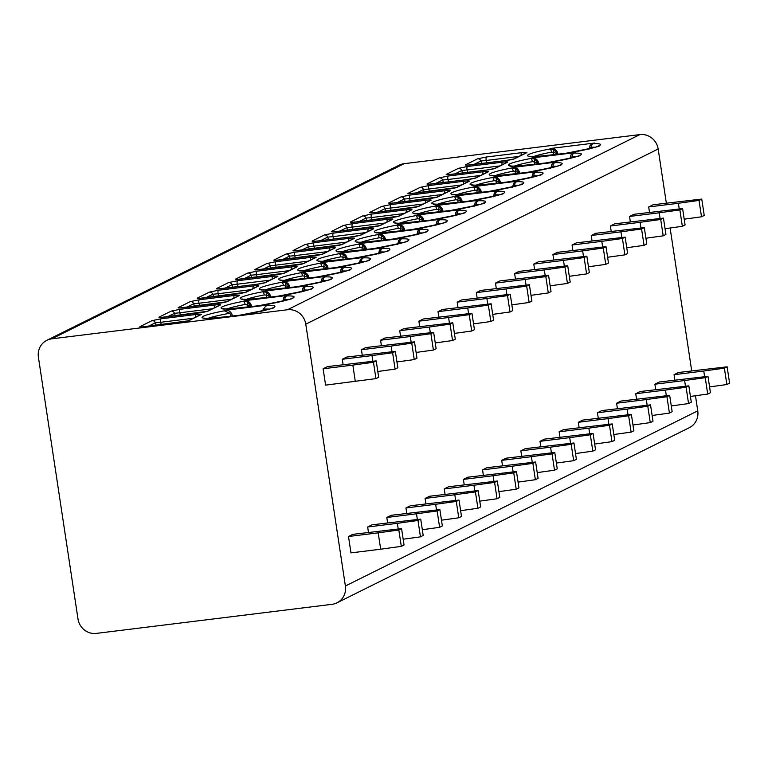 <?xml version="1.0" encoding="UTF-8"?>
<svg xmlns="http://www.w3.org/2000/svg" width="768" height="768" viewBox="0 0 768 768"><rect width="100%" height="100%" fill="white"/><g stroke="black" fill="none" stroke-linecap="round" stroke-linejoin="round"><path stroke-width="1.15" d="M46.848 340.31A16.627 15.888 -116.4 0 0 38.4 357.149L78 618.989A16.627 15.888 -116.4 0 0 96.317 633.398L332.016 604.32A16.627 15.888 -116.4 0 0 336.941 602.842A16.627 15.888 -116.4 0 0 345.389 586.003L305.789 324.163A16.627 15.888 -116.4 0 0 287.472 309.754L51.773 338.832A16.627 15.888 -116.4 0 0 46.848 340.31L399.216 165.158A16.627 15.888 63.6 0 1 404.141 163.68L639.84 134.602A16.627 15.888 63.6 0 1 658.157 149.011L666.346 203.126M345.389 586.003L697.757 410.851A16.627 15.888 63.6 0 1 689.309 427.69L336.941 602.842M697.757 410.851L695.472 395.741M691.709 370.867L670.109 228M160.973 318.816L196.042 314.486A7.277 0.682 171.4 0 1 201.062 314.582L189.024 320.573A7.277 0.682 171.4 0 1 180.173 322.378L145.104 326.707C140.918 327.178 139.219 327.149 139.987 326.621L152.026 320.64L160.973 318.816A3.12 0.864 83 0 0 160.618 322.291L193.306 318.259M180.125 309.302L215.194 304.973A7.277 0.682 171.4 0 1 220.214 305.069L208.176 311.05A7.277 0.682 171.4 0 1 199.325 312.854L164.256 317.184C160.07 317.654 158.362 317.626 159.13 317.098L171.168 311.117L180.125 309.302A3.12 0.864 83 0 0 179.77 312.778L212.458 308.746M199.277 299.779L234.346 295.45A7.277 0.682 171.4 0 1 239.357 295.546L227.328 301.536A7.277 0.682 171.4 0 1 218.477 303.341L183.408 307.67C179.222 308.141 177.514 308.112 178.282 307.584L190.32 301.603L199.277 299.779A3.12 0.864 83 0 0 198.922 303.254L231.6 299.222M218.429 290.256L253.498 285.936A7.277 0.682 171.4 0 1 258.509 286.032L246.47 292.013A7.277 0.682 171.4 0 1 237.629 293.818L202.56 298.147C198.374 298.618 196.666 298.589 197.434 298.061L209.472 292.08L218.429 290.256A3.12 0.864 83 0 0 218.074 293.731L250.752 289.699M237.581 280.742L272.64 276.413A7.277 0.682 171.4 0 1 277.661 276.509L265.622 282.49A7.277 0.682 171.4 0 1 256.781 284.304L221.712 288.624C217.526 289.094 215.818 289.075 216.586 288.547L228.624 282.557L237.581 280.742A3.12 0.864 83 0 0 237.216 284.218L269.904 280.186M256.723 271.219L291.792 266.89A7.277 0.682 171.4 0 1 296.813 266.995L284.774 272.976A7.277 0.682 171.4 0 1 275.923 274.781L240.864 279.11C236.678 279.581 234.97 279.552 235.738 279.024L247.776 273.043L256.723 271.219A3.12 0.864 83 0 0 256.368 274.694L289.056 270.662M275.875 261.706L310.944 257.376A7.277 0.682 171.4 0 1 315.965 257.472L303.926 263.453A7.277 0.682 171.4 0 1 295.075 265.267L260.006 269.587C255.821 270.058 254.122 270.029 254.89 269.51L266.928 263.52L275.875 261.706A3.12 0.864 83 0 0 275.52 265.181L308.208 261.149M295.027 252.182L330.096 247.853A7.277 0.682 171.4 0 1 335.117 247.949L323.078 253.939A7.277 0.682 171.4 0 1 314.227 255.744L279.158 260.074C274.973 260.544 273.264 260.515 274.032 259.987L286.07 254.006L295.027 252.182A3.12 0.864 83 0 0 294.672 255.658L327.36 251.626M314.179 242.659L349.248 238.339A7.277 0.682 171.4 0 1 354.259 238.435L342.23 244.416A7.277 0.682 171.4 0 1 333.379 246.221L298.31 250.55C294.125 251.021 292.416 250.992 293.184 250.464L305.222 244.483L314.179 242.659A3.12 0.864 83 0 0 313.824 246.144L346.502 242.102M333.331 233.146L368.4 228.816A7.277 0.682 171.4 0 1 373.411 228.912L361.373 234.902A7.277 0.682 171.4 0 1 352.531 236.707L317.462 241.027C313.277 241.498 311.568 241.478 312.336 240.95L324.374 234.96L333.331 233.146A3.12 0.864 83 0 0 332.976 236.621L365.654 232.589M352.483 223.622L387.542 219.302A7.277 0.682 171.4 0 1 392.563 219.398L380.525 225.379A7.277 0.682 171.4 0 1 371.683 227.184L336.614 231.514C332.429 231.984 330.72 231.955 331.488 231.427L343.526 225.446L352.483 223.622A3.12 0.864 83 0 0 352.118 227.098L384.806 223.066M371.626 214.109L406.694 209.779A7.277 0.682 171.4 0 1 411.715 209.875L399.677 215.856A7.277 0.682 171.4 0 1 390.826 217.67L355.766 221.99C351.581 222.461 349.872 222.432 350.64 221.914L362.678 215.923L371.626 214.109A3.12 0.864 83 0 0 371.27 217.584L403.958 213.552M390.778 204.586L425.846 200.256A7.277 0.682 171.4 0 1 430.867 200.352L418.829 206.342A7.277 0.682 171.4 0 1 409.978 208.147L374.909 212.477C370.723 212.947 369.014 212.918 369.792 212.39L381.83 206.41L390.778 204.586A3.12 0.864 83 0 0 390.422 208.061L423.11 204.029M409.93 195.072L444.998 190.742A7.277 0.682 171.4 0 1 450.019 190.838L437.981 196.819A7.277 0.682 171.4 0 1 429.13 198.624L394.061 202.954C389.875 203.424 388.166 203.395 388.934 202.867L400.973 196.886L409.93 195.072A3.12 0.864 83 0 0 409.574 198.547L442.262 194.515M429.082 185.549L464.15 181.219A7.277 0.682 171.4 0 1 469.162 181.315L457.123 187.306A7.277 0.682 171.4 0 1 448.282 189.11L413.213 193.44C409.027 193.91 407.318 193.882 408.086 193.354L420.125 187.373L429.082 185.549A3.12 0.864 83 0 0 428.726 189.024L461.405 184.992M448.234 176.026L483.302 171.706A7.277 0.682 171.4 0 1 488.314 171.802L476.275 177.782A7.277 0.682 171.4 0 1 467.434 179.587L432.365 183.917C428.179 184.387 426.47 184.358 427.238 183.83L439.277 177.85L448.234 176.026A3.12 0.864 83 0 0 447.878 179.501L480.557 175.469M467.386 166.512L502.445 162.182A7.277 0.682 171.4 0 1 507.466 162.278L495.427 168.259A7.277 0.682 171.4 0 1 486.586 170.074L451.517 174.394C447.331 174.864 445.622 174.845 446.39 174.317L458.429 168.326L467.386 166.512A3.12 0.864 83 0 0 467.021 169.987L499.709 165.955M486.528 156.989L521.597 152.659A7.277 0.682 171.4 0 1 526.618 152.765L514.579 158.746A7.277 0.682 171.4 0 1 505.728 160.55L470.669 164.88C466.483 165.35 464.774 165.322 465.542 164.794L477.581 158.813L486.528 156.989A3.12 0.864 83 0 0 486.173 160.464L518.861 156.432M231.302 316.406L229.882 313.258L224.285 310.819L225.418 310.253L268.992 304.877A6.23 5.962 63.6 0 0 267.139 305.434L265.949 306.029M247.44 307.267L247.046 304.656L251.328 306.192L247.344 301.805L243.427 301.296L244.56 300.73L288.134 295.354A6.23 5.962 63.6 0 0 286.291 295.91L285.35 296.381M266.592 297.744L266.198 295.142L270.47 296.669L266.496 292.282L262.579 291.773L263.712 291.216L307.286 285.84A6.23 5.962 63.6 0 0 305.443 286.397L303.274 287.75A3.12 2.246 43.1 0 0 303.082 287.923L301.795 291.984M285.744 288.23L285.35 285.619L289.622 287.155L285.638 282.768L281.731 282.259L282.864 281.693L326.438 276.317A6.23 5.962 63.6 0 0 324.595 276.874L322.426 278.227A3.12 2.246 43.1 0 0 322.234 278.41A3.12 2.246 43.1 0 0 322.138 281.078L323.29 280.502A3.12 2.525 88.9 0 1 325.306 276.883L323.664 277.334M304.896 278.707L304.502 276.106L308.774 277.632L304.79 273.245L300.883 272.736L302.016 272.179L345.59 266.803A6.23 5.962 63.6 0 0 343.747 267.35L341.578 268.714A3.12 2.246 43.1 0 0 341.376 268.886A3.12 2.246 43.1 0 0 341.28 271.565L342.432 270.979A3.12 2.525 88.9 0 1 344.458 267.36L342.816 267.821M324.048 269.184L323.654 266.582L327.926 268.118L323.942 263.731L320.035 263.222L321.168 262.656L364.742 257.28A6.23 5.962 63.6 0 0 362.89 257.837L360.73 259.19A3.12 2.246 43.1 0 0 360.528 259.373A3.12 2.246 43.1 0 0 360.432 262.042L361.584 261.456A3.12 2.525 88.9 0 1 363.61 257.846L361.968 258.298M343.19 259.67L342.797 257.059L347.078 258.595L343.094 254.208L339.187 253.699L340.32 253.142L383.894 247.766A6.23 5.962 63.6 0 0 382.042 248.314L379.882 249.667A3.12 2.246 43.1 0 0 379.68 249.85A3.12 2.246 43.1 0 0 379.584 252.528L380.736 251.942A3.12 2.525 88.9 0 1 382.762 248.323L381.11 248.774M362.342 250.147L361.949 247.546L366.23 249.082L362.246 244.694L358.33 244.186L359.462 243.619L403.037 238.243A6.23 5.962 63.6 0 0 401.194 238.8L399.024 240.154A3.12 2.246 43.1 0 0 398.832 240.326A3.12 2.246 43.1 0 0 398.736 243.005L399.888 242.419A3.12 2.525 88.9 0 1 401.914 238.81L400.262 239.261M381.494 240.634L381.101 238.022L385.373 239.558L381.398 235.171L377.482 234.662L378.614 234.096L422.189 228.72A6.23 5.962 63.6 0 0 420.346 229.277L419.395 229.747M400.646 231.11L400.253 228.509L404.525 230.035L400.541 225.648L396.634 225.139L397.766 224.582L441.341 219.206A6.23 5.962 63.6 0 0 439.498 219.763L438.547 220.234M419.798 221.587L419.405 218.986L423.677 220.522L419.693 216.134L415.786 215.626L416.918 215.059L460.493 209.683A6.23 5.962 63.6 0 0 458.65 210.24L457.699 210.71M438.95 212.074L438.557 209.462L442.829 210.998L438.845 206.611L434.938 206.102L436.07 205.546L479.645 200.17A6.23 5.962 63.6 0 0 477.792 200.717L476.851 201.187M458.093 202.55L457.699 199.949L461.981 201.485L457.997 197.098L454.09 196.589L455.222 196.022L498.797 190.646A6.23 5.962 63.6 0 0 496.944 191.203L496.003 191.674M477.245 193.037L476.851 190.426L481.123 191.962L477.149 187.574L473.232 187.066L474.365 186.499L517.939 181.123A6.23 5.962 63.6 0 0 516.096 181.68L515.146 182.15M496.397 183.514L496.003 180.912L500.275 182.438L496.301 178.051L492.384 177.542L493.517 176.986L537.091 171.61A6.23 5.962 63.6 0 0 535.248 172.166L534.298 172.637M515.549 174L515.155 171.389L519.427 172.925L515.443 168.538L511.536 168.029L512.669 167.462L556.243 162.086A6.23 5.962 63.6 0 0 554.4 162.643L553.45 163.114M534.701 164.477L534.307 161.875L538.579 163.402L534.595 159.014L530.688 158.506L531.821 157.949L575.395 152.573A6.23 5.962 63.6 0 0 573.552 153.12L572.602 153.59M553.853 154.954L553.459 152.352L557.731 153.888L553.747 149.501L549.84 148.992L550.973 148.426L594.547 143.05A6.23 5.962 63.6 0 0 592.694 143.606L591.754 144.077M380.678 549.206L350.966 552.874L348.499 536.506L352.877 534.336L401.568 528.634L404.045 545.002L401.309 546.355L380.678 549.206L378.202 532.848L348.499 536.506M375.936 378.614L325.603 385.133L323.126 368.774L327.504 366.595L376.205 360.893L378.672 377.261L375.936 378.614L373.469 362.256L376.205 360.893M368.467 532.406L367.642 526.992L372.019 524.813L420.72 519.11L423.197 535.478L420.461 536.842L403.171 539.232M343.094 364.675L342.278 359.251L346.656 357.072L395.347 351.37L397.824 367.738L395.088 369.101L392.611 352.733L395.347 351.37M387.619 522.893L386.794 517.469L391.171 515.299L439.872 509.597L442.349 525.955L439.613 527.318L422.323 529.709M362.246 355.152L361.43 349.728L365.808 347.558L414.499 341.856L416.976 358.224L414.24 359.578L411.763 343.219L414.499 341.856M406.762 513.37L405.946 507.955L410.323 505.776L459.024 500.074L461.491 516.442L458.755 517.795L441.475 520.186M381.398 345.629L380.582 340.214L384.96 338.035L433.651 332.333L436.128 348.701L433.392 350.064L430.915 333.696L433.651 332.333M425.914 503.856L425.098 498.432L429.475 496.253L478.166 490.56L480.643 506.918L477.907 508.282L460.618 510.672M400.55 336.115L399.725 330.691L404.102 328.522L452.803 322.819L455.28 339.178L452.544 340.541L450.067 324.173L452.803 322.819M445.066 494.333L444.25 488.918L448.627 486.739L497.318 481.037L499.795 497.405L497.059 498.758L479.77 501.149M419.702 326.592L418.877 321.178L423.254 318.998L471.955 313.296L474.432 329.664L471.696 331.018L469.219 314.659L471.955 313.296M464.218 484.81L463.402 479.395L467.779 477.216L516.47 471.514L518.947 487.882L516.211 489.245L498.922 491.635M438.845 317.078L438.029 311.654L442.406 309.475L491.107 303.782L493.574 320.141L490.838 321.504L488.371 305.136L491.107 303.782M483.37 475.296L482.544 469.872L486.922 467.702L535.622 462L538.099 478.368L535.363 479.722L518.074 482.112M457.997 307.555L457.181 302.141L461.558 299.962L510.25 294.259L512.726 310.627L509.99 311.981L507.514 295.622L510.25 294.259M502.522 465.773L501.696 460.358L506.074 458.179L554.774 452.477L557.251 468.845L554.515 470.208L537.226 472.598M477.149 298.032L476.333 292.618L480.71 290.438L529.402 284.736L531.878 301.104L529.142 302.467L526.666 286.099L529.402 284.736M521.664 456.259L520.848 450.835L525.226 448.666L573.926 442.963L576.394 459.322L573.658 460.685L556.378 463.075M496.301 288.518L495.485 283.094L499.862 280.925L548.554 275.222L551.03 291.581L548.294 292.944L545.818 276.576L548.554 275.222M540.816 446.736L540 441.322L544.378 439.142L593.069 433.44L595.546 449.808L592.81 451.162L575.52 453.552M515.453 278.995L514.627 273.581L519.005 271.402L567.706 265.699L570.182 282.067L567.446 283.43L564.97 267.062L567.706 265.699M559.968 437.222L559.152 431.798L563.53 429.619L612.221 423.917L614.698 440.285L611.962 441.648L594.672 444.038M534.605 269.482L533.779 264.058L538.157 261.888L586.858 256.186L589.334 272.544L586.598 273.907L584.122 257.539L586.858 256.186M579.12 427.699L578.304 422.275L582.682 420.106L631.373 414.403L633.85 430.771L631.114 432.125L613.824 434.515M553.747 259.958L552.931 254.544L557.309 252.365L606.01 246.662L608.477 263.03L605.741 264.384L603.274 248.026L606.01 246.662M598.272 418.176L597.446 412.762L601.824 410.582L650.525 404.88L653.002 421.248L650.266 422.611L632.976 425.002M572.899 250.445L572.083 245.021L576.461 242.842L625.152 237.139L627.629 253.507L624.893 254.87L622.416 238.502L625.152 237.139M617.424 408.662L616.598 403.238L620.976 401.069L669.677 395.366L672.154 411.725L669.418 413.088L652.128 415.478M592.051 240.922L591.235 235.498L595.613 233.328L644.304 227.626L646.781 243.994L644.045 245.347L641.568 228.989L644.304 227.626M636.566 399.139L635.75 393.725L640.128 391.546L688.829 385.843L691.296 402.211L688.56 403.565L671.28 405.955M611.203 231.398L610.387 225.984L614.755 223.805L663.456 218.102L665.933 234.47L663.197 235.834L660.72 219.466L663.456 218.102M655.718 389.626L654.902 384.202L659.28 382.022L707.971 376.33L710.448 392.688L707.712 394.051L690.422 396.442M630.355 221.885L629.53 216.461L633.907 214.291L682.608 208.589L685.085 224.947L682.349 226.31L679.872 209.942L682.608 208.589M674.87 380.102L674.054 374.688L678.432 372.509L727.123 366.806L729.6 383.174L726.864 384.528L709.574 386.918M649.507 212.362L648.682 206.947L653.059 204.768L701.76 199.066L704.227 215.434L701.501 216.787L699.024 200.429L701.76 199.066M355.315 381.466L352.838 365.107L323.126 368.774M352.838 365.107L373.469 362.256M378.202 532.848L398.832 529.997L401.568 528.634M401.309 546.355L398.832 529.997M372.845 361.258L371.99 355.584L342.278 359.251M398.218 528.989L397.354 523.325L367.642 526.992M371.99 355.584L392.611 352.733M395.088 369.101L377.798 371.491M397.354 523.325L417.984 520.474L420.72 519.11M420.461 536.842L417.984 520.474M391.997 351.734L391.142 346.07L361.43 349.728M417.36 519.475L416.506 513.802L386.794 517.469M391.142 346.07L411.763 343.219M414.24 359.578L396.95 361.968M416.506 513.802L437.136 510.95L439.872 509.597M439.613 527.318L437.136 510.95M411.149 342.211L410.285 336.547L380.582 340.214M436.512 509.952L435.658 504.288L405.946 507.955M410.285 336.547L430.915 333.696M433.392 350.064L416.102 352.454M435.658 504.288L456.288 501.437L459.024 500.074M458.755 517.795L456.288 501.437M430.291 332.698L429.437 327.024L399.725 330.691M455.664 500.438L454.81 494.765L425.098 498.432M429.437 327.024L450.067 324.173M452.544 340.541L435.254 342.931M454.81 494.765L475.43 491.914L478.166 490.56M477.907 508.282L475.43 491.914M449.443 323.174L448.589 317.51L418.877 321.178M474.816 490.915L473.962 485.251L444.25 488.918M448.589 317.51L469.219 314.659M471.696 331.018L454.406 333.408M473.962 485.251L494.582 482.4L497.318 481.037M497.059 498.758L494.582 482.4M468.595 313.661L467.741 307.987L438.029 311.654M493.968 481.392L493.104 475.728L463.402 479.395M467.741 307.987L488.371 305.136M490.838 321.504L473.558 323.894M493.104 475.728L513.734 472.877L516.47 471.514M516.211 489.245L513.734 472.877M487.747 304.138L486.893 298.474L457.181 302.141M513.12 471.878L512.256 466.214L482.544 469.872M486.893 298.474L507.514 295.622M509.99 311.981L492.701 314.371M512.256 466.214L532.886 463.354L535.622 462M535.363 479.722L532.886 463.354M506.899 294.614L506.045 288.95L476.333 292.618M532.262 462.355L531.408 456.691L501.696 460.358M506.045 288.95L526.666 286.099M529.142 302.467L511.853 304.858M531.408 456.691L552.038 453.84L554.774 452.477M554.515 470.208L552.038 453.84M526.051 285.101L525.187 279.437L495.485 283.094M551.414 452.842L550.56 447.168L520.848 450.835M525.187 279.437L545.818 276.576M548.294 292.944L531.005 295.334M550.56 447.168L571.19 444.317L573.926 442.963M573.658 460.685L571.19 444.317M545.194 275.578L544.339 269.914L514.627 273.581M570.566 443.318L569.712 437.654L540 441.322M544.339 269.914L564.97 267.062M567.446 283.43L550.157 285.821M569.712 437.654L590.333 434.803L593.069 433.44M592.81 451.162L590.333 434.803M564.346 266.064L563.491 260.39L533.779 264.058M589.718 433.805L588.864 428.131L559.152 431.798M563.491 260.39L584.122 257.539M586.598 273.907L569.309 276.298M588.864 428.131L609.485 425.28L612.221 423.917M611.962 441.648L609.485 425.28M583.498 256.541L582.643 250.877L552.931 254.544M608.87 424.282L608.006 418.618L578.304 422.275M582.643 250.877L603.274 248.026M605.741 264.384L588.461 266.774M608.006 418.618L628.637 415.766L631.373 414.403M631.114 432.125L628.637 415.766M602.65 247.027L601.795 241.354L572.083 245.021M628.013 414.758L627.158 409.094L597.446 412.762M601.795 241.354L622.416 238.502M624.893 254.87L607.603 257.261M627.158 409.094L647.789 406.243L650.525 404.88M650.266 422.611L647.789 406.243M621.802 237.504L620.947 231.84L591.235 235.498M647.165 405.245L646.31 399.571L616.598 403.238M620.947 231.84L641.568 228.989M644.045 245.347L626.755 247.738M646.31 399.571L666.941 396.72L669.677 395.366M669.418 413.088L666.941 396.72M640.954 227.981L640.09 222.317L610.387 225.984M666.317 395.722L665.462 390.058L635.75 393.725M640.09 222.317L660.72 219.466M663.197 235.834L645.907 238.224M665.462 390.058L686.093 387.206L688.829 385.843M688.56 403.565L686.093 387.206M660.096 218.467L659.242 212.794L629.53 216.461M685.469 386.208L684.614 380.534L654.902 384.202M659.242 212.794L679.872 209.942M682.349 226.31L665.059 228.701M684.614 380.534L705.235 377.683L707.971 376.33M707.712 394.051L705.235 377.683M679.248 208.944L678.394 203.28L648.682 206.947M704.621 376.685L703.766 371.021L674.054 374.688M678.394 203.28L699.024 200.429M701.501 216.787L684.211 219.178M703.766 371.021L724.387 368.17L727.123 366.806M726.864 384.528L724.387 368.17M148.33 326.294L155.328 322.81L160.618 322.291L161.405 324.682M167.482 316.771L174.48 313.296L179.77 312.778L180.557 315.158M186.634 307.258L193.632 303.773L198.922 303.254L199.709 305.645M205.786 297.734L212.784 294.25L218.074 293.731L218.851 296.122M224.928 288.211L231.936 284.736L237.216 284.218L238.003 286.598M244.08 278.698L251.078 275.213L256.368 274.694L257.155 277.085M263.232 269.174L270.23 265.699L275.52 265.181L276.307 267.562M282.384 259.661L289.382 256.176L294.672 255.658L295.459 258.048M301.536 250.138L308.534 246.662L313.824 246.144L314.611 248.525M317.462 241.027A3.12 0.864 -97 0 1 317.539 241.008L313.574 241.363M320.688 240.614L327.686 237.139L332.976 236.621L333.754 239.002M336.614 231.514A3.12 0.864 -97 0 1 336.691 231.485L332.726 231.84M339.83 231.101L346.838 227.616L352.118 227.098L352.906 229.488M355.766 221.99A3.12 0.864 -97 0 1 355.843 221.971L351.878 222.326M358.982 221.578L365.981 218.102L371.27 217.584L372.058 219.965M374.909 212.477A3.12 0.864 -97 0 1 374.995 212.448L371.03 212.803M378.134 212.064L385.133 208.579L390.422 208.061L391.21 210.451M394.061 202.954A3.12 0.864 -97 0 1 394.147 202.925L390.182 203.29M397.286 202.541L404.285 199.066L409.574 198.547L410.362 200.928M416.438 193.027L423.437 189.542L428.726 189.024L429.504 191.414M435.581 183.504L442.589 180.019L447.878 179.501L448.656 181.891M454.733 173.981L461.741 170.506L467.021 169.987L467.808 172.368M473.885 164.467L480.883 160.982L486.173 160.464L486.96 162.854M225.418 310.253A6.23 5.962 63.6 0 1 232.282 315.658L232.378 316.262M224.285 310.819A36.883 3.456 171.4 0 0 206.045 318.374A36.883 3.456 171.4 0 0 257.664 312.01A36.883 3.456 171.4 0 0 267.859 305.443L265.949 306.019L263.165 309.149L262.877 310.829M244.56 300.73A6.23 5.962 63.6 0 1 251.434 306.134L251.53 306.739M288.134 295.354L284.122 297.264A3.12 2.246 43.1 0 0 283.93 297.446A3.12 2.246 43.1 0 0 283.834 300.125L284.986 299.539A3.12 2.525 88.9 0 1 287.011 295.92A36.883 3.456 171.4 0 1 276.816 302.486A36.883 3.456 171.4 0 1 225.197 308.861A36.883 3.456 171.4 0 1 243.427 301.296A3.12 1.162 -100.8 0 1 245.098 304.454A33.763 3.168 -8.6 0 0 227.28 308.842M245.098 304.454L247.046 304.656A3.12 1.008 -69 0 0 247.344 301.805M282.72 301.142L283.834 300.125L283.939 300.835M263.712 291.216A6.23 5.962 63.6 0 1 270.586 296.621L270.672 297.226M266.496 292.291A3.12 1.008 -69 0 1 266.198 295.142L264.24 294.941A3.12 1.162 -100.8 0 0 262.579 291.782A36.883 3.456 171.4 0 0 244.339 299.338A36.883 3.456 171.4 0 0 295.968 292.973A36.883 3.456 171.4 0 0 306.154 286.397L304.512 286.858M303.072 287.933A3.12 2.246 43.1 0 0 302.986 290.602L304.138 290.016A3.12 2.525 88.9 0 1 306.154 286.397L307.286 285.84M301.872 291.619L302.986 290.602L303.091 291.322M282.864 281.693A6.23 5.962 63.6 0 1 289.738 287.098L289.824 287.702M265.574 289.805A33.763 3.168 -8.6 0 1 283.392 285.418L285.35 285.619A3.12 1.008 -69 0 0 285.638 282.768M321.024 282.106L322.138 281.078L322.243 281.798M302.016 272.179A6.23 5.962 63.6 0 1 308.89 277.584L308.976 278.189M284.726 280.282A33.763 3.168 -8.6 0 1 302.544 275.904L304.502 276.106A3.12 1.008 -69 0 0 304.79 273.245M340.176 272.582L341.28 271.565L341.395 272.285M321.168 262.656A6.23 5.962 63.6 0 1 328.032 268.061L328.128 268.666M303.878 270.758A33.763 3.168 -8.6 0 1 321.696 266.381L323.654 266.582A3.12 1.008 -69 0 0 323.942 263.731M359.318 263.069L360.432 262.042L360.547 262.762M340.32 253.142A6.23 5.962 63.6 0 1 347.184 258.538L347.28 259.142M323.03 261.245A33.763 3.168 -8.6 0 1 340.848 256.858L342.797 257.059A3.12 1.008 -69 0 0 343.094 254.208M378.47 253.546L379.584 252.528L379.69 253.248M359.462 243.619A6.23 5.962 63.6 0 1 366.336 249.024L366.432 249.629M342.182 251.722A33.763 3.168 -8.6 0 1 360 247.344L361.949 247.546A3.12 1.008 -69 0 0 362.246 244.694M397.622 244.022L398.736 243.005L398.842 243.725M378.614 234.096A6.23 5.962 63.6 0 1 385.488 239.501L385.574 240.106M422.189 228.72L418.176 230.63A3.12 2.246 43.1 0 0 417.984 230.813A3.12 2.246 43.1 0 0 417.888 233.482L419.04 232.906A3.12 2.525 88.9 0 1 421.056 229.286A36.883 3.456 171.4 0 1 410.87 235.853A36.883 3.456 171.4 0 1 359.242 242.227A36.883 3.456 171.4 0 1 377.482 234.662A3.12 1.162 -100.8 0 1 379.142 237.821A33.763 3.168 -8.6 0 0 361.334 242.208M379.142 237.821L381.101 238.022A3.12 1.008 -69 0 0 381.398 235.171M416.774 234.509L417.888 233.482L417.994 234.202M397.766 224.582A6.23 5.962 63.6 0 1 404.64 229.987L404.726 230.592M441.341 219.206L437.328 221.117A3.12 2.246 43.1 0 0 437.136 221.29A3.12 2.246 43.1 0 0 437.04 223.968L438.192 223.382A3.12 2.525 88.9 0 1 440.208 219.763A36.883 3.456 171.4 0 1 430.013 226.339A36.883 3.456 171.4 0 1 378.394 232.704A36.883 3.456 171.4 0 1 396.634 225.139A3.12 1.162 -100.8 0 1 398.294 228.307A33.763 3.168 -8.6 0 0 380.477 232.685M398.294 228.307L400.253 228.509A3.12 1.008 -69 0 0 400.541 225.648M435.926 224.986L437.04 223.968L437.146 224.688M416.918 215.059A6.23 5.962 63.6 0 1 423.792 220.464L423.878 221.069M460.493 209.683L456.48 211.594A3.12 2.246 43.1 0 0 456.278 211.776A3.12 2.246 43.1 0 0 456.182 214.445L457.334 213.859A3.12 2.525 88.9 0 1 459.36 210.25A36.883 3.456 171.4 0 1 449.165 216.816A36.883 3.456 171.4 0 1 397.546 223.19A36.883 3.456 171.4 0 1 415.786 215.626A3.12 1.162 -100.8 0 1 417.446 218.784A33.763 3.168 -8.6 0 0 399.629 223.162M417.446 218.784L419.405 218.986A3.12 1.008 -69 0 0 419.693 216.134M455.078 215.472L456.182 214.445L456.298 215.165M436.07 205.546A6.23 5.962 63.6 0 1 442.934 210.95L443.03 211.555M479.645 200.17L475.632 202.07A3.12 2.246 43.1 0 0 475.43 202.253A3.12 2.246 43.1 0 0 475.334 204.931L476.486 204.346A3.12 2.525 88.9 0 1 478.512 200.726A36.883 3.456 171.4 0 1 468.317 207.302A36.883 3.456 171.4 0 1 416.698 213.667A36.883 3.456 171.4 0 1 434.938 206.102A3.12 1.162 -100.8 0 1 436.598 209.27A33.763 3.168 -8.6 0 0 418.781 213.648M436.598 209.27L438.557 209.462A3.12 1.008 -69 0 0 438.845 206.611M474.221 205.949L475.334 204.931L475.45 205.651M455.222 196.022A6.23 5.962 63.6 0 1 462.086 201.427L462.182 202.032M457.997 197.098A3.12 1.008 -69 0 1 457.699 199.949L455.75 199.747A3.12 1.162 -100.8 0 0 454.09 196.589A36.883 3.456 171.4 0 0 435.85 204.144A36.883 3.456 171.4 0 0 487.469 197.779A36.883 3.456 171.4 0 0 497.664 191.213L494.784 192.557A3.12 2.246 43.1 0 0 494.582 192.739L493.296 196.8M494.573 192.749A3.12 2.246 43.1 0 0 494.486 195.408L495.638 194.822A3.12 2.525 88.9 0 1 497.664 191.213L498.797 190.646M493.373 196.435L494.486 195.408L494.592 196.128M474.365 186.499A6.23 5.962 63.6 0 1 481.238 191.904L481.334 192.509M517.939 181.123L513.926 183.034A3.12 2.246 43.1 0 0 513.734 183.216A3.12 2.246 43.1 0 0 513.638 185.894L514.79 185.309A3.12 2.525 88.9 0 1 516.816 181.69A36.883 3.456 171.4 0 1 506.621 188.256A36.883 3.456 171.4 0 1 455.002 194.63A36.883 3.456 171.4 0 1 473.232 187.066A3.12 1.162 -100.8 0 1 474.893 190.224A33.763 3.168 -8.6 0 0 457.085 194.611M474.893 190.224L476.851 190.426A3.12 1.008 -69 0 0 477.149 187.574M512.525 186.912L513.638 185.894L513.744 186.605M493.517 176.986A6.23 5.962 63.6 0 1 500.39 182.39L500.477 182.995M537.091 171.61L533.078 173.52A3.12 2.246 43.1 0 0 532.886 173.693A3.12 2.246 43.1 0 0 532.79 176.371L533.942 175.786A3.12 2.525 88.9 0 1 535.958 172.166A36.883 3.456 171.4 0 1 525.763 178.742A36.883 3.456 171.4 0 1 474.144 185.107A36.883 3.456 171.4 0 1 492.384 177.542A3.12 1.162 -100.8 0 1 494.045 180.71A33.763 3.168 -8.6 0 0 476.237 185.088M494.045 180.71L496.003 180.912A3.12 1.008 -69 0 0 496.301 178.061M531.677 177.389L532.79 176.371L532.896 177.091M512.669 167.462A6.23 5.962 63.6 0 1 519.542 172.867L519.629 173.472M515.443 168.538A3.12 1.008 -69 0 1 515.155 171.389L513.197 171.187A3.12 1.162 -100.8 0 0 511.536 168.029A36.883 3.456 171.4 0 0 493.296 175.594A36.883 3.456 171.4 0 0 544.915 169.219A36.883 3.456 171.4 0 0 555.11 162.653L552.23 163.997A3.12 2.246 43.1 0 0 552.038 164.179L550.752 168.24M552.029 164.189A3.12 2.246 43.1 0 0 551.942 166.848L553.094 166.272A3.12 2.525 88.9 0 1 555.11 162.653L556.243 162.086M550.829 167.875L551.942 166.848L552.048 167.568M531.821 157.949A6.23 5.962 63.6 0 1 538.694 163.354L538.781 163.958M534.595 159.014A3.12 1.008 -69 0 1 534.307 161.866L532.349 161.674A3.12 1.162 -100.8 0 0 530.688 158.506A36.883 3.456 171.4 0 0 512.448 166.07A36.883 3.456 171.4 0 0 564.067 159.706A36.883 3.456 171.4 0 0 574.262 153.13L571.382 154.483A3.12 2.246 43.1 0 0 571.181 154.656L569.904 158.717M571.171 154.666A3.12 2.246 43.1 0 0 571.085 157.334L572.237 156.749A3.12 2.525 88.9 0 1 574.262 153.13L575.395 152.573M569.981 158.352L571.085 157.334L571.2 158.054M550.973 148.426A6.23 5.962 63.6 0 1 557.837 153.83L557.933 154.435M553.747 149.501A3.12 1.008 -69 0 1 553.459 152.352L551.501 152.15A3.12 1.162 -100.8 0 0 549.84 148.992A36.883 3.456 171.4 0 0 531.6 156.557A36.883 3.456 171.4 0 0 583.219 150.182A36.883 3.456 171.4 0 0 593.414 143.616L590.534 144.96A3.12 2.246 43.1 0 0 590.333 145.142L589.056 149.203M590.323 145.152A3.12 2.246 43.1 0 0 590.237 147.811L591.389 147.226A3.12 2.525 88.9 0 1 593.414 143.616L594.547 143.05M589.123 148.838L590.237 147.811L590.352 148.531M51.773 338.832L404.141 163.68M287.472 309.754L639.84 134.602M267.859 305.443L268.992 304.877M326.438 276.317L325.306 276.883A36.883 3.456 171.4 0 1 315.11 283.45A36.883 3.456 171.4 0 1 263.491 289.824A36.883 3.456 171.4 0 1 281.731 282.259A3.12 1.162 -100.8 0 1 283.392 285.418M345.59 266.803L344.458 267.36A36.883 3.456 171.4 0 1 334.262 273.936A36.883 3.456 171.4 0 1 282.643 280.301A36.883 3.456 171.4 0 1 300.883 272.736A3.12 1.162 -100.8 0 1 302.544 275.904M364.742 257.28L363.61 257.846A36.883 3.456 171.4 0 1 353.414 264.413A36.883 3.456 171.4 0 1 301.795 270.787A36.883 3.456 171.4 0 1 320.035 263.222A3.12 1.162 -100.8 0 1 321.696 266.381M383.894 247.766L382.762 248.323A36.883 3.456 171.4 0 1 372.566 254.899A36.883 3.456 171.4 0 1 320.947 261.264A36.883 3.456 171.4 0 1 339.187 253.699A3.12 1.162 -100.8 0 1 340.848 256.858M403.037 238.243L401.914 238.81A36.883 3.456 171.4 0 1 391.718 245.376A36.883 3.456 171.4 0 1 340.099 251.741A36.883 3.456 171.4 0 1 358.33 244.186A3.12 1.162 -100.8 0 1 360 247.344M305.789 324.163L658.157 149.011M196.042 314.486A3.12 0.864 83 0 0 195.59 317.126M201.062 314.582A3.12 2.976 -116.4 0 0 200.141 314.861L188.122 320.842L141.226 327.034M189.024 320.573A3.12 2.976 -116.4 0 0 188.102 320.851M139.987 326.621A3.12 2.976 63.6 0 1 141.802 326.986M152.026 320.64A3.12 2.976 63.6 0 1 155.328 322.81L156.154 325.325M215.194 304.973A3.12 0.864 83 0 0 214.742 307.603M220.214 305.069A3.12 2.976 -116.4 0 0 219.283 305.347L207.274 311.318L160.378 317.52M208.176 311.05A3.12 2.976 -116.4 0 0 207.254 311.328M159.13 317.098A3.12 2.976 63.6 0 1 160.954 317.462M171.168 311.117A3.12 2.976 63.6 0 1 174.48 313.296L175.306 315.811M234.346 295.45A3.12 0.864 83 0 0 233.894 298.09M239.357 295.546A3.12 2.976 -116.4 0 0 238.435 295.824L226.416 301.795L179.53 307.997M227.328 301.536A3.12 2.976 -116.4 0 0 226.397 301.805L226.426 301.795M178.282 307.584A3.12 2.976 63.6 0 1 180.106 307.949M190.32 301.603A3.12 2.976 63.6 0 1 193.632 303.773L194.458 306.288M253.498 285.936A3.12 0.864 83 0 0 253.046 288.566M258.509 286.032A3.12 2.976 -116.4 0 0 257.587 286.31L245.568 292.282L198.672 298.483M246.47 292.013A3.12 2.976 -116.4 0 0 245.549 292.291M197.434 298.061A3.12 2.976 63.6 0 1 199.258 298.426M209.472 292.08A3.12 2.976 63.6 0 1 212.784 294.25L213.61 296.765M272.64 276.413A3.12 0.864 83 0 0 272.189 279.043M277.661 276.509A3.12 2.976 -116.4 0 0 276.739 276.787L264.73 282.758L256.858 284.275A3.12 0.864 -97 0 1 256.944 284.285M265.622 282.49A3.12 2.976 -116.4 0 0 264.701 282.768M256.781 284.304A3.12 0.864 -97 0 1 256.858 284.275L217.824 288.96M216.586 288.547A3.12 2.976 63.6 0 1 218.4 288.902M228.624 282.557A3.12 2.976 63.6 0 1 231.936 284.736L232.762 287.251M291.792 266.89A3.12 0.864 83 0 0 291.341 269.53M296.813 266.995A3.12 2.976 -116.4 0 0 295.891 267.264L283.872 273.245L236.976 279.437M284.774 272.976A3.12 2.976 -116.4 0 0 283.853 273.254M235.738 279.024A3.12 2.976 63.6 0 1 237.552 279.389M247.776 273.043A3.12 2.976 63.6 0 1 251.078 275.213L251.914 277.728M310.944 257.376A3.12 0.864 83 0 0 310.493 260.006M315.965 257.472A3.12 2.976 -116.4 0 0 315.043 257.75L303.034 263.722L256.128 269.923M303.926 263.453A3.12 2.976 -116.4 0 0 303.005 263.731M254.89 269.51A3.12 2.976 63.6 0 1 256.704 269.866M266.928 263.52A3.12 2.976 63.6 0 1 270.23 265.699L271.056 268.214M330.096 247.853A3.12 0.864 83 0 0 329.645 250.493M335.117 247.949A3.12 2.976 -116.4 0 0 334.186 248.227L322.176 254.198L275.28 260.4M323.078 253.939A3.12 2.976 -116.4 0 0 322.157 254.218M274.032 259.987A3.12 2.976 63.6 0 1 275.856 260.352M286.07 254.006A3.12 2.976 63.6 0 1 289.382 256.176L290.208 258.691M349.248 238.339A3.12 0.864 83 0 0 348.797 240.97M354.259 238.435A3.12 2.976 -116.4 0 0 353.338 238.714L341.318 244.685L294.432 250.886M342.23 244.416A3.12 2.976 -116.4 0 0 341.299 244.694L341.328 244.685M293.184 250.464A3.12 2.976 63.6 0 1 295.008 250.829M305.222 244.483A3.12 2.976 63.6 0 1 308.534 246.662L309.36 249.168M368.4 228.816A3.12 0.864 83 0 0 367.949 231.446M373.411 228.912A3.12 2.976 -116.4 0 0 372.49 229.19L360.47 235.162L352.608 236.678A3.12 0.864 -97 0 1 352.694 236.688M361.373 234.902A3.12 2.976 -116.4 0 0 360.451 235.171L360.48 235.162M352.531 236.707A3.12 0.864 -97 0 1 352.608 236.678L317.539 241.008M312.336 240.95A3.12 2.976 63.6 0 1 314.16 241.306M324.374 234.96A3.12 2.976 63.6 0 1 327.686 237.139L328.512 239.654M387.542 219.302A3.12 0.864 83 0 0 387.091 221.933M392.563 219.398A3.12 2.976 -116.4 0 0 391.642 219.677L379.622 225.648L336.691 231.485M380.525 225.379A3.12 2.976 -116.4 0 0 379.603 225.658L379.632 225.638M331.488 231.427A3.12 2.976 63.6 0 1 333.302 231.792M343.526 225.446A3.12 2.976 63.6 0 1 346.838 227.616L347.664 230.131M406.694 209.779A3.12 0.864 83 0 0 406.243 212.41M411.715 209.875A3.12 2.976 -116.4 0 0 410.794 210.154L398.774 216.125L355.843 221.971M399.677 215.856A3.12 2.976 -116.4 0 0 398.755 216.134L398.784 216.125M350.64 221.914A3.12 2.976 63.6 0 1 352.454 222.269M362.678 215.923A3.12 2.976 63.6 0 1 365.981 218.102L366.816 220.618M425.846 200.256A3.12 0.864 83 0 0 425.395 202.896M430.867 200.352A3.12 2.976 -116.4 0 0 429.946 200.63L417.926 206.611L374.995 212.448M418.829 206.342A3.12 2.976 -116.4 0 0 417.907 206.621L417.936 206.602M369.792 212.39A3.12 2.976 63.6 0 1 371.606 212.755M381.83 206.41A3.12 2.976 63.6 0 1 385.133 208.579L385.958 211.094M444.998 190.742A3.12 0.864 83 0 0 444.547 193.373M450.019 190.838A3.12 2.976 -116.4 0 0 449.088 191.117L437.078 197.088L394.147 202.925M437.981 196.819A3.12 2.976 -116.4 0 0 437.05 197.098L437.078 197.088M388.934 202.867A3.12 2.976 63.6 0 1 390.758 203.232M400.973 196.886A3.12 2.976 63.6 0 1 404.285 199.066L405.11 201.581M464.15 181.219A3.12 0.864 83 0 0 463.699 183.859M469.162 181.315A3.12 2.976 -116.4 0 0 468.24 181.594L456.221 187.565L409.334 193.766M457.123 187.306A3.12 2.976 -116.4 0 0 456.202 187.574L456.23 187.565M408.086 193.354A3.12 2.976 63.6 0 1 409.91 193.718M420.125 187.373A3.12 2.976 63.6 0 1 423.437 189.542L424.262 192.058M483.302 171.706A3.12 0.864 83 0 0 482.851 174.336M488.314 171.802A3.12 2.976 -116.4 0 0 487.392 172.08L475.373 178.051L467.51 179.568A3.12 0.864 -97 0 1 467.597 179.568M476.275 177.782A3.12 2.976 -116.4 0 0 475.354 178.061L475.382 178.042M467.434 179.587A3.12 0.864 -97 0 1 467.51 179.568L428.477 184.253M427.238 183.83A3.12 2.976 63.6 0 1 429.062 184.195M439.277 177.85A3.12 2.976 63.6 0 1 442.589 180.019L443.414 182.534M502.445 162.182A3.12 0.864 83 0 0 501.994 164.813M507.466 162.278A3.12 2.976 -116.4 0 0 506.544 162.557L494.525 168.528L486.662 170.045A3.12 0.864 -97 0 1 486.749 170.054M495.427 168.259A3.12 2.976 -116.4 0 0 494.506 168.538L494.534 168.528M486.586 170.074A3.12 0.864 -97 0 1 486.662 170.045L447.629 174.73M446.39 174.317A3.12 2.976 63.6 0 1 448.205 174.672M458.429 168.326A3.12 2.976 63.6 0 1 461.741 170.506L462.566 173.021M521.597 152.659A3.12 0.864 83 0 0 521.146 155.299M526.618 152.765A3.12 2.976 -116.4 0 0 525.696 153.034L513.677 159.014L505.814 160.522A3.12 0.864 -97 0 1 505.901 160.531M514.579 158.746A3.12 2.976 -116.4 0 0 513.658 159.024L513.686 159.005M505.728 160.55A3.12 0.864 -97 0 1 505.814 160.522L466.781 165.206M465.542 164.794A3.12 2.976 63.6 0 1 467.357 165.158M477.581 158.813A3.12 2.976 63.6 0 1 480.883 160.982L481.718 163.498M231.264 316.157L232.282 315.658M229.882 313.258A33.763 3.168 -8.6 0 0 208.128 318.355M269.318 309.101A33.763 3.168 -8.6 0 0 263.165 309.149M251.405 306.758L251.434 306.134M288.47 299.587A33.763 3.168 -8.6 0 0 284.986 299.539M270.557 297.235L270.586 296.621M264.24 294.941A33.763 3.168 -8.6 0 0 246.432 299.318M307.613 290.064A33.763 3.168 -8.6 0 0 304.138 290.016M289.709 287.722L289.738 287.098M326.765 280.55A33.763 3.168 -8.6 0 0 323.29 280.502M308.861 278.198L308.89 277.584M345.917 271.027A33.763 3.168 -8.6 0 0 342.432 270.979M328.013 268.685L328.032 268.061M365.069 261.504A33.763 3.168 -8.6 0 0 361.584 261.456M347.165 259.162L347.184 258.538M384.221 251.99A33.763 3.168 -8.6 0 0 380.736 251.942M366.307 249.638L366.336 249.024M403.373 242.467A33.763 3.168 -8.6 0 0 399.888 242.419M385.459 240.125L385.488 239.501M422.515 232.954A33.763 3.168 -8.6 0 0 419.04 232.906M404.611 230.602L404.64 229.987M441.667 223.43A33.763 3.168 -8.6 0 0 438.192 223.382M423.763 221.088L423.792 220.464M460.819 213.917A33.763 3.168 -8.6 0 0 457.334 213.859M442.915 211.565L442.934 210.95M479.971 204.394A33.763 3.168 -8.6 0 0 476.486 204.346M462.067 202.051L462.086 201.427M455.75 199.747A33.763 3.168 -8.6 0 0 437.933 204.125M499.123 194.87A33.763 3.168 -8.6 0 0 495.638 194.822M481.21 192.528L481.238 191.904M518.266 185.357A33.763 3.168 -8.6 0 0 514.79 185.309M500.362 183.005L500.39 182.39M537.418 175.834A33.763 3.168 -8.6 0 0 533.942 175.786M519.514 173.491L519.542 172.867M513.197 171.187A33.763 3.168 -8.6 0 0 495.379 175.574M556.57 166.32A33.763 3.168 -8.6 0 0 553.094 166.272M538.666 163.968L538.694 163.354M532.349 161.674A33.763 3.168 -8.6 0 0 514.531 166.051M575.722 156.797A33.763 3.168 -8.6 0 0 572.237 156.749M557.818 154.454L557.837 153.83M551.501 152.15A33.763 3.168 -8.6 0 0 533.683 156.528M594.874 147.274A33.763 3.168 -8.6 0 0 591.389 147.226M204.49 318.288L204.115 318.067C200.544 319.258 212.41 318.307 239.712 315.206C265.958 310.138 277.075 307.613 273.062 307.642L272.765 307.958M285.542 296.294L283.93 297.446L282.643 301.507M223.642 308.765L223.267 308.554C219.811 309.734 231.658 308.784 258.826 305.693C284.87 300.672 295.997 298.147 292.205 298.128L291.917 298.435M304.685 286.771L303.082 287.923M242.794 299.242L242.419 299.03C238.963 300.211 250.81 299.261 277.978 296.179C304.013 291.149 315.149 288.624 311.357 288.605L311.069 288.922M323.837 277.248L322.234 278.41L320.947 282.47M261.946 289.728L261.571 289.517C258.106 290.698 269.962 289.747 297.12 286.656C323.165 281.635 334.291 279.11 330.509 279.091L330.221 279.398M342.989 267.734L341.376 268.886L340.099 272.947M281.098 280.205L280.723 279.994C277.258 281.174 289.114 280.224 316.272 277.142C342.317 272.112 353.443 269.587 349.661 269.568L349.363 269.885M362.141 258.211L360.528 259.373L359.251 263.434M300.24 270.691L299.875 270.47C296.41 271.661 308.256 270.701 335.424 267.619C361.469 262.589 372.595 260.074 368.813 260.045L368.515 260.362M381.293 248.698L379.68 249.85L378.394 253.91M319.392 261.168L319.018 260.957C315.562 262.138 327.408 261.187 354.576 258.096C380.621 253.075 391.747 250.55 387.965 250.531L387.667 250.838M400.445 239.174L398.832 240.326L397.546 244.387M338.544 251.645L338.17 251.434C334.714 252.614 346.56 251.664 373.728 248.582C399.773 243.552 410.899 241.027 407.107 241.008L406.819 241.325M419.587 229.661L417.984 230.813L416.698 234.874M357.696 242.131L357.322 241.92C353.856 243.101 365.712 242.15 392.88 239.059C418.915 234.038 430.051 231.514 426.259 231.494L425.971 231.802M438.739 220.138L437.136 221.29L435.85 225.35M376.848 232.608L376.474 232.397C373.008 233.578 384.864 232.627 412.022 229.546C438.067 224.515 449.194 221.99 445.411 221.971L445.114 222.288M457.891 210.614L456.278 211.776L455.002 215.837M396 223.094L395.626 222.883C392.16 224.064 404.016 223.104 431.174 220.022C457.219 215.002 468.346 212.477 464.563 212.458L464.266 212.765M477.043 201.101L475.43 202.253L474.154 206.314M415.142 213.571L414.778 213.36C411.312 214.541 423.158 213.59 450.326 210.509C476.371 205.478 487.498 202.954 483.715 202.934L483.418 203.251M496.195 191.578L494.582 192.739M434.294 204.058L433.92 203.837C430.464 205.018 442.31 204.067 469.478 200.986C495.523 195.955 506.65 193.44 502.867 193.411L502.57 193.728M515.347 182.064L513.734 183.216L512.448 187.277M453.446 194.534L453.072 194.323C449.616 195.504 461.462 194.554 488.63 191.462C514.675 186.442 525.802 183.917 522.01 183.898L521.722 184.205M534.49 172.541L532.886 173.693L531.6 177.754M472.598 185.011L472.224 184.8C468.758 185.981 480.614 185.03 507.782 181.949C533.818 176.918 544.954 174.394 541.162 174.374L540.874 174.691M553.642 163.018L552.029 164.179M491.75 175.498L491.376 175.286C487.91 176.467 499.766 175.517 526.925 172.426C552.97 167.405 564.096 164.88 560.314 164.861L560.016 165.168M572.794 153.504L571.181 154.656M510.902 165.974L510.528 165.763C507.062 166.944 518.918 165.994 546.077 162.912C572.122 157.882 583.248 155.357 579.466 155.338L579.168 155.654M591.946 143.981L590.333 145.142M530.045 156.461L529.68 156.24C526.214 157.43 538.061 156.47 565.229 153.389C591.274 148.358 602.4 145.843 598.618 145.814L598.32 146.131"/></g></svg>
